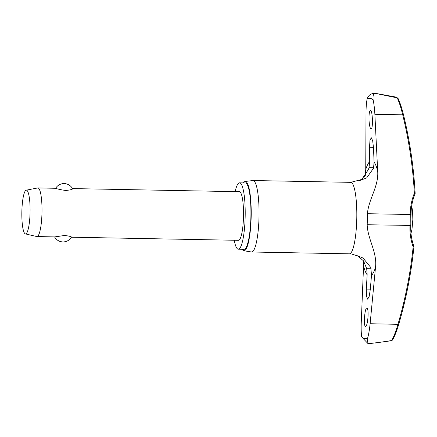 <?xml version="1.0" encoding="UTF-8"?>
<svg xmlns="http://www.w3.org/2000/svg" width="437" height="437" viewBox="0 0 437 437"><rect width="100%" height="100%" fill="white"/><g stroke="black" fill="none" stroke-linecap="round" stroke-linejoin="round"><path stroke-width="0.66" d="M415.134 193.367A0.972 0.574 173 0 0 415.145 193.312L414.363 193.236L415.063 193.738C412.37 200.381 411.026 207.351 411.042 214.616L410.256 214.507A38.44 7.221 91.1 0 1 410.004 225.547A56.16 54.407 132.7 0 0 413.145 246.818L413.932 246.736A0.972 0.606 -170.2 0 0 413.926 246.67M413.872 246.304L413.145 246.818A423.267 410.037 -47.3 0 1 397.96 324.249C395.96 331.175 393.874 336.599 391.705 340.521L391.896 340.494A122.049 22.937 91.1 0 1 390.634 340.86L369.336 343.657C367.708 343.58 367.167 341.619 367.719 337.779C368.735 334.125 369.533 329.443 370.117 323.73L398.708 324.347A424.24 410.977 132.7 0 0 413.932 246.768M369.636 343.668L367.828 343.433L361.699 336.976C361.175 333.114 361.028 328.307 361.257 322.55L363.551 265.882L363.382 260.681M365.163 175.767L365.742 169.469L366.009 113.117C366.042 107.398 366.403 102.706 367.102 99.041C368.369 95.211 371.008 93.316 375.017 93.343L375.41 93.381L375.017 93.343C373.384 93.627 372.75 95.796 373.116 99.844C373.963 103.711 374.547 108.529 374.87 114.297L377.677 171.058C378.939 186.189 368.593 199.064 367.424 213.704A38.44 7.221 91.1 0 1 367.173 224.744C367.681 239.323 377.431 252.499 375.492 267.471L370.117 323.73M375.126 93.338L397.211 97.866C399.194 102.121 401.029 107.77 402.712 114.816L403.471 114.696C409.797 140.583 413.692 166.787 415.15 193.296A424.24 413.549 57.8 0 0 403.466 114.707C401.811 108.037 400.019 102.657 398.096 98.565L397.211 97.866M391.705 340.521L375.372 343.029M234.248 240.246A33.19 6.238 -88.9 0 0 238.192 249.188A33.19 6.238 -88.9 0 0 238.323 249.199A33.19 6.238 -88.9 0 0 245.173 216.484A33.19 6.238 -88.9 0 0 239.695 182.841A33.19 6.238 -88.9 0 0 239.563 182.83A33.19 6.238 -88.9 0 0 235.155 191.625M238.323 249.199L244.054 249.303A33.19 6.238 -88.9 0 0 250.904 216.594A33.19 6.238 -88.9 0 0 245.43 182.945A33.19 6.238 -88.9 0 0 245.294 182.939L239.563 182.83M251.433 251.974A35.741 6.719 -88.9 0 0 251.466 251.985A35.741 6.719 -88.9 0 0 251.504 251.991A35.741 6.719 -88.9 0 0 251.646 252.002A35.741 6.719 -88.9 0 0 259.021 216.774A35.741 6.719 -88.9 0 0 253.127 180.541A35.741 6.719 -88.9 0 0 252.985 180.53A35.741 6.719 -88.9 0 0 252.799 180.536L245.146 181.486A34.649 6.511 91.1 0 1 245.463 181.492A34.649 6.511 91.1 0 1 251.171 216.987A34.649 6.511 91.1 0 1 243.89 250.751A34.649 6.511 91.1 0 1 243.851 250.745A34.649 6.511 91.1 0 1 242.185 249.27M370.478 110.386C372.663 110.091 373.242 129.696 371.013 128.871C370.013 128.303 369.352 125.435 369.025 120.262C368.877 114.215 369.363 110.922 370.478 110.386L370.439 110.386M373.488 147.804L374.077 162.176L373.52 168.25L366.665 177.897L359.263 180.721L362.306 178.607L368.484 169.414L368.997 167.644L369.718 161.597L369.527 147.28L369.964 140.463L371.264 137.715L372.685 140.741L373.488 147.804M368.025 316.601C367.566 322.637 366.747 325.926 365.578 326.461C363.284 326.75 364.715 307.189 366.943 308.009C367.883 308.577 368.244 311.439 368.025 316.601M370.27 289.638L369.172 296.444L367.643 299.187L366.441 296.16L366.31 289.108L367.151 274.764L366.703 268.673L363.513 260.862L357.515 255.765L363.027 258.038L370.8 267.493L371.51 275.343L370.27 289.638M26.204 190.177L37.691 187.959A24.314 4.567 91.1 0 1 37.877 187.943A24.314 4.567 91.1 0 1 37.975 187.954A24.314 4.567 91.1 0 1 41.985 212.601A24.314 4.567 91.1 0 1 36.97 236.564A24.314 4.567 91.1 0 1 36.872 236.559A24.314 4.567 91.1 0 1 36.784 236.543L25.39 233.899A21.883 4.113 91.1 0 1 21.85 211.961A21.883 4.113 91.1 0 1 26.204 190.177A21.883 4.113 91.1 0 1 26.46 190.166A21.883 4.113 91.1 0 1 30.066 212.584A21.883 4.113 91.1 0 1 25.466 233.915A21.883 4.113 91.1 0 1 25.39 233.899M72.356 188.593C73.055 189.287 70.86 189.92 65.774 190.494C60.47 189.724 57.149 188.986 55.816 188.287L37.877 187.943M72.487 188.587L239.4 191.706A24.314 4.567 91.1 0 1 239.498 191.712A24.314 4.567 91.1 0 1 243.507 216.359A24.314 4.567 91.1 0 1 238.493 240.323L71.422 237.209M54.712 236.892L64.758 235.45C69.811 236.188 71.979 236.767 71.253 237.198M415.15 193.296L415.15 193.296A0.972 0.972 0 0 1 415.079 193.717M390.634 340.86L392.53 340.068C394.677 336.222 396.736 330.984 398.713 324.363C406.208 298.892 411.283 273.021 413.937 246.752A0.972 0.972 0 0 0 413.883 246.321C411.479 239.607 410.452 232.642 410.802 225.432L367.173 224.744M397.402 97.904L395.185 96.916A122.049 22.937 91.1 0 1 397.402 97.904M392.623 339.844C394.72 336.069 396.752 330.902 398.708 324.347M243.425 182.901A34.649 6.511 91.1 0 1 245.146 181.486M374.87 114.297L402.712 114.816A423.267 412.604 -122.2 0 1 414.363 193.236A56.16 54.745 57.8 0 0 410.256 214.507L367.424 213.704M411.026 214.638L410.785 225.399M367.719 337.779A120.104 22.571 91.1 0 1 364.687 338.457A120.104 22.571 91.1 0 1 361.699 336.976M367.102 99.041A120.104 22.571 91.1 0 1 370.134 98.369A120.104 22.571 91.1 0 1 373.116 99.844M251.646 252.002L349.403 253.826A35.741 6.719 -88.9 0 0 356.778 218.598A35.741 6.719 -88.9 0 0 350.878 182.36A35.741 6.719 -88.9 0 0 350.736 182.349L252.985 180.53M395.185 96.916L375.973 93.447A125.157 23.522 91.1 0 1 376.115 93.474M374.077 162.176A57.793 10.859 91.1 0 1 377.677 171.058M375.492 267.471A57.793 10.859 91.1 0 1 371.51 275.343M367.151 274.764A57.793 10.859 91.1 0 1 363.551 265.882M365.742 169.469A57.793 10.859 91.1 0 1 369.718 161.597M366.703 268.673L371.128 268.755M366.31 289.108L370.308 289.185M369.527 147.28L373.471 147.351M368.997 167.644L373.635 167.732M403.471 114.702L403.466 114.707C401.8 107.966 399.986 102.52 398.031 98.369M375.973 93.447L375.208 93.343M363.513 260.862L364.256 262.091M357.947 256.055L351.55 253.984L349.403 253.826M365.889 174.642L363.748 177.362M363.125 177.941L362.579 178.394M361.448 179.225L360.618 179.76L350.736 182.349M411.72 205.751L412.61 211.486L412.839 219.598L411.987 229.332L410.988 233.429M54.581 236.892A9.723 9.723 0 0 0 71.439 237.182M72.531 188.675A9.723 9.723 0 0 0 55.646 188.276M36.97 236.564L54.822 236.898M243.851 250.745L251.466 251.985"/></g></svg>
